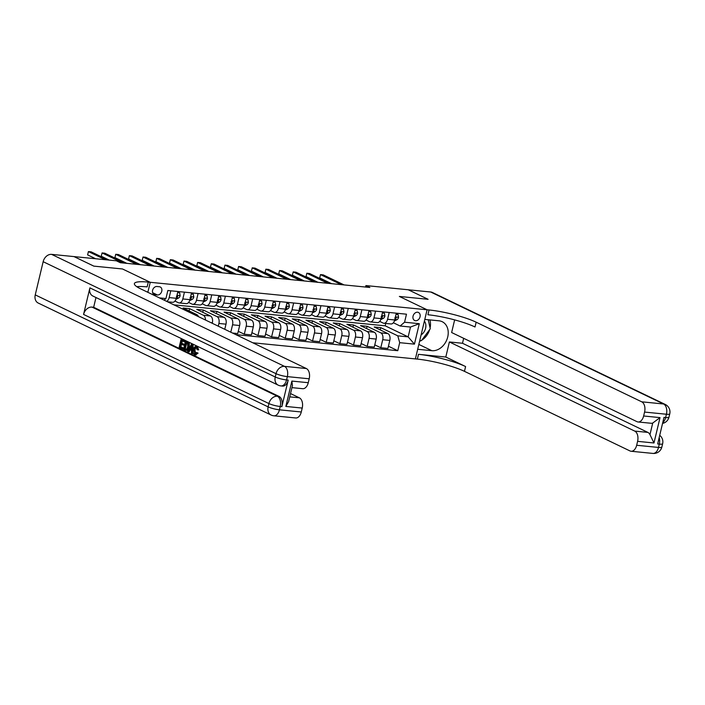 <?xml version="1.0" encoding="UTF-8"?>
<svg xmlns="http://www.w3.org/2000/svg" width="705" height="705" viewBox="0 0 705 705"><rect width="100%" height="100%" fill="white"/><g stroke="black" fill="none" stroke-linecap="round" stroke-linejoin="round"><path stroke-width="1.06" d="M417.563 312.227A4.433 3.428 115.7 0 0 413.227 315.558A4.433 3.428 115.7 0 0 414.628 320.475A4.433 3.428 115.7 0 0 415.536 320.731A4.433 3.428 115.7 0 0 419.872 317.409A4.433 3.428 115.7 0 0 418.47 312.482A4.433 3.428 115.7 0 0 417.563 312.227M252.769 342.771L417.351 359.109A34.642 5.957 -166.6 0 1 464.463 371.341L630.014 450.953A8.31 5.076 -84.3 0 0 631.09 451.253A8.31 5.076 -84.3 0 0 636.668 445.269L658.505 447.437L659.298 444.115L657.659 443.956L663.987 417.395L665.626 417.554L666.419 414.24L644.573 412.072L643.639 415.985L660.021 417.616L653.976 442.978L649.966 434.606L652.724 423.044A8.31 5.076 95.7 0 1 651.173 423.273L638.069 421.978A8.31 5.076 -84.3 0 0 643.639 415.985M35.25 294.893L268.138 406.882A8.31 6.424 115.7 0 0 271.081 415.025L38.202 303.035A8.31 6.424 -64.3 0 1 35.25 294.893L43.155 261.696A8.31 6.424 -64.3 0 1 51.606 254.373L73.999 256.594L93.8 266.12L122.52 268.975L93.853 266.129L74.051 256.602L116.369 260.806L120.335 262.709L369.878 287.473L365.913 285.569L365.56 287.041M154.994 294.734L157.4 294.972A4.292 3.322 115.7 0 0 161.604 291.755A4.292 3.322 115.7 0 0 160.246 286.988A4.292 3.322 115.7 0 0 159.365 286.741L156.959 286.503A4.292 3.322 115.7 0 0 152.756 289.72A4.292 3.322 115.7 0 0 154.122 294.487A4.292 3.322 115.7 0 0 154.994 294.734L153.373 293.959M365.913 285.569L408.23 289.764L428.032 299.29L399.365 296.444L427.089 309.777L415.386 358.907L417.677 349.283L431.874 350.693A15.589 12.056 115.7 0 0 447.12 339.008A15.589 12.056 115.7 0 0 442.194 321.7A15.589 12.056 115.7 0 0 438.995 320.81L424.798 319.409L427.089 309.777L148.279 282.106A34.642 5.957 13.4 0 0 134.382 283.604A34.642 5.957 13.4 0 0 140.78 288.918L306.34 368.53A8.31 5.076 95.7 0 1 309.195 378.788L287.349 376.62L286.556 379.933L288.195 380.101A8.31 5.076 95.7 0 1 282.626 386.084L280.987 385.926A8.31 5.076 -84.3 0 0 286.556 379.933A8.31 1.428 13.4 0 1 275.25 376.999L276.043 373.685L43.155 261.696M147.856 292.328L150.244 282.3L122.52 268.975L150.244 282.3L147.953 291.932L146.799 291.817M159.445 297.898L165.939 298.541L164.089 300.127M173.915 304.851L385.194 325.825L408.16 336.867L410.504 327.041L400.132 326.01L404.564 322.22L406.477 314.192L167.852 290.504L165.939 298.541M404.564 322.22L419.308 323.683L414.434 344.137L399.691 342.674L397.779 350.702L388.437 346.217M235.849 334.637L397.779 350.702M400.132 326.01L393.372 322.758M389.204 312.474L387.583 319.268A5.543 3.384 95.7 0 1 383.873 323.26A5.543 3.384 95.7 0 1 383.15 323.057L379.722 321.41M375.553 311.117L373.932 317.911A5.543 3.384 95.7 0 1 370.222 321.903A5.543 3.384 95.7 0 1 369.499 321.7L366.071 320.052M361.903 309.768L360.281 316.563A5.543 3.384 95.7 0 1 356.571 320.555A5.543 3.384 95.7 0 1 355.849 320.343L352.421 318.695M348.252 308.411L346.631 315.205A5.543 3.384 95.7 0 1 342.921 319.198A5.543 3.384 95.7 0 1 342.198 318.995L338.77 317.338M334.602 307.054L332.98 313.848A5.543 3.384 95.7 0 1 329.261 317.84A5.543 3.384 95.7 0 1 328.548 317.638L325.12 315.99M320.951 305.697L319.33 312.491A5.543 3.384 95.7 0 1 315.611 316.483A5.543 3.384 95.7 0 1 314.897 316.281L311.469 314.633M307.301 304.349L305.679 311.143A5.543 3.384 95.7 0 1 301.96 315.135A5.543 3.384 95.7 0 1 301.246 314.923L297.81 313.276M293.65 302.991L292.029 309.786A5.543 3.384 95.7 0 1 288.31 313.778A5.543 3.384 95.7 0 1 287.596 313.575L284.159 311.918M280 301.634L278.378 308.429A5.543 3.384 95.7 0 1 274.659 312.421A5.543 3.384 95.7 0 1 273.945 312.218L270.508 310.57M266.34 300.277L264.727 307.072A5.543 3.384 95.7 0 1 261.009 311.064A5.543 3.384 95.7 0 1 260.295 310.861L256.858 309.213M252.69 298.929L251.077 305.723A5.543 3.384 95.7 0 1 247.358 309.715A5.543 3.384 95.7 0 1 246.644 309.513L243.207 307.856M239.039 297.572L237.426 304.366A5.543 3.384 95.7 0 1 233.707 308.358A5.543 3.384 95.7 0 1 232.994 308.156L229.557 306.508M225.388 296.215L223.776 303.009A5.543 3.384 95.7 0 1 220.057 307.001A5.543 3.384 95.7 0 1 219.334 306.798L215.906 305.15M211.738 294.866L210.125 301.652A5.543 3.384 95.7 0 1 206.406 305.644A5.543 3.384 95.7 0 1 205.684 305.441L202.256 303.793M198.087 293.509L196.466 300.304A5.543 3.384 95.7 0 1 192.756 304.296A5.543 3.384 95.7 0 1 192.033 304.093L188.605 302.436M184.437 292.152L182.815 298.946A5.543 3.384 95.7 0 1 179.105 302.938A5.543 3.384 95.7 0 1 178.383 302.736L174.955 301.088M385.194 325.825L385.758 323.445M189.107 310.923L189.645 308.684L183.088 308.032L196.792 314.624A5.543 3.384 95.7 0 1 198.466 316.66M189.645 308.684L203.348 315.267A5.543 3.384 95.7 0 1 205.49 320.035M202.758 312.28L203.296 310.033L196.739 309.389L210.442 315.972A5.543 3.384 95.7 0 1 212.346 322.811L212.231 323.278M203.296 310.033L216.999 316.624A5.543 3.384 95.7 0 1 218.903 323.463L218.25 326.177M216.409 313.637L216.946 311.39L210.39 310.738L224.093 317.329A5.543 3.384 95.7 0 1 225.997 324.168L224.772 329.314M216.946 311.39L230.65 317.981A5.543 3.384 95.7 0 1 232.553 324.811L230.791 332.205M230.059 314.985L230.597 312.747L224.04 312.095L237.744 318.686A5.543 3.384 95.7 0 1 239.647 325.516L237.735 333.553L232.518 333.033M230.597 312.747L244.3 319.339A5.543 3.384 95.7 0 1 246.204 326.168L244.291 334.205L238.272 331.306M243.71 316.342L244.247 314.104L237.691 313.452L251.394 320.044A5.543 3.384 95.7 0 1 253.298 326.873L251.385 334.91L244.291 334.205M244.247 314.104L257.951 320.687A5.543 3.384 95.7 0 1 259.854 327.525L257.942 335.562L251.923 332.663M257.36 317.699L257.898 315.452L251.341 314.8L265.054 321.392A5.543 3.384 95.7 0 1 266.948 328.23L265.036 336.267L257.942 335.562M257.898 315.452L271.601 322.044A5.543 3.384 95.7 0 1 273.505 328.882L271.592 336.911L265.574 334.02M271.011 319.057L271.548 316.809L265.001 316.157L278.704 322.749A5.543 3.384 95.7 0 1 280.608 329.587L278.687 337.616L271.592 336.911M271.548 316.809L285.252 323.401A5.543 3.384 95.7 0 1 287.155 330.231L285.243 338.268L279.224 335.377M284.67 320.405L285.199 318.166L278.651 317.514L292.355 324.106A5.543 3.384 95.7 0 1 294.258 330.936L292.337 338.973L285.243 338.268M285.199 318.166L298.902 324.758A5.543 3.384 95.7 0 1 300.806 331.588L298.894 339.625L292.875 336.726M298.321 321.762L298.849 319.515L292.302 318.871L306.005 325.454A5.543 3.384 95.7 0 1 307.909 332.293L305.988 340.33L298.894 339.625M298.849 319.515L312.553 326.107A5.543 3.384 95.7 0 1 314.456 332.945L312.544 340.982L306.525 338.083M311.971 323.119L312.5 320.872L305.952 320.22L319.656 326.812A5.543 3.384 95.7 0 1 321.559 333.65L319.647 341.678L312.544 340.982M312.5 320.872L326.204 327.464A5.543 3.384 95.7 0 1 328.107 334.302L326.195 342.33L320.176 339.44M325.622 324.476L326.151 322.229L319.603 321.577L333.306 328.169A5.543 3.384 95.7 0 1 335.21 335.007L333.298 343.035L326.195 342.33M326.151 322.229L339.854 328.821A5.543 3.384 95.7 0 1 341.758 335.65L339.845 343.688L333.826 340.797M339.272 325.825L339.801 323.586L333.254 322.934L346.957 329.526A5.543 3.384 95.7 0 1 348.86 336.356L346.948 344.392L339.845 343.688M339.801 323.586L353.505 330.169A5.543 3.384 95.7 0 1 355.408 337.008L353.496 345.045L347.477 342.145M352.923 327.182L353.461 324.935L346.904 324.291L360.607 330.874A5.543 3.384 95.7 0 1 362.511 337.713L360.599 345.75L353.496 345.045M353.461 324.935L367.164 331.526A5.543 3.384 95.7 0 1 369.059 338.365L367.146 346.393L361.127 343.502M366.574 328.539L367.111 326.292L360.555 325.639L374.258 332.231A5.543 3.384 95.7 0 1 376.162 339.07L374.249 347.098L367.146 346.393M367.111 326.292L380.815 332.883A5.543 3.384 95.7 0 1 382.718 339.722L380.797 347.75L374.778 344.86M380.224 329.887L380.762 327.649L374.205 326.997L387.909 333.588A5.543 3.384 95.7 0 1 389.812 340.418L387.9 348.455L380.797 347.75M380.762 327.649L397.787 335.836L408.16 336.867L414.434 344.137M170.786 290.795L169.165 297.589A5.543 3.384 95.7 0 1 166.644 301.361M177.889 291.5L176.268 298.294A5.543 3.384 95.7 0 1 172.549 302.286L167.543 301.793M191.54 292.857L189.918 299.651A5.543 3.384 95.7 0 1 186.199 303.644L179.105 302.938M205.19 294.214L203.569 301.009A5.543 3.384 95.7 0 1 199.85 305.001L192.756 304.296M218.841 295.571L217.219 302.357A5.543 3.384 95.7 0 1 213.5 306.349L206.406 305.644M232.491 296.92L230.87 303.714A5.543 3.384 95.7 0 1 227.151 307.706L220.057 307.001M246.142 298.277L244.52 305.071A5.543 3.384 95.7 0 1 240.81 309.063L233.707 308.358M259.793 299.634L258.171 306.428A5.543 3.384 95.7 0 1 254.461 310.42L247.358 309.715M273.443 300.982L271.822 307.777A5.543 3.384 95.7 0 1 268.111 311.769L261.009 311.064M287.094 302.339L285.472 309.134A5.543 3.384 95.7 0 1 281.762 313.126L274.659 312.421M300.744 303.696L299.123 310.491A5.543 3.384 95.7 0 1 295.413 314.483L288.31 313.778M314.395 305.054L312.782 311.848A5.543 3.384 95.7 0 1 309.063 315.84L301.96 315.135M328.045 306.402L326.433 313.196A5.543 3.384 95.7 0 1 322.714 317.188L315.611 316.483M341.696 307.759L340.083 314.553A5.543 3.384 95.7 0 1 336.364 318.545L329.261 317.84M355.346 309.116L353.734 315.911A5.543 3.384 95.7 0 1 350.015 319.903L342.921 319.198M368.997 310.473L367.384 317.259A5.543 3.384 95.7 0 1 363.665 321.251L356.571 320.555M382.656 311.821L381.035 318.616A5.543 3.384 95.7 0 1 377.316 322.608L370.222 321.903M399.691 342.674L397.787 335.836M396.307 313.179L394.685 319.973A5.543 3.384 95.7 0 1 390.967 323.965L383.873 323.26M419.308 323.683L410.504 327.041M105.318 259.704L88.416 251.579L91.148 251.852L108.05 259.978M95.624 258.744L87.623 254.893L88.416 251.579L87.623 254.893M177.607 292.672L179.678 292.883L180.136 295.642A3.675 2.238 95.7 0 1 178.497 298.065L175.959 299.308M179.678 292.883L177.695 292.293M122.934 262.965L102.066 252.936L104.798 253.201L125.666 263.238M176.365 297.889L176.426 297.854A3.675 2.238 -84.3 0 0 177.722 296.382L177.519 295.615M176.823 295.95L177.722 296.382C177.66 295.386 177.219 295.342 176.409 296.259M109.275 260.101L101.273 256.25L102.066 252.936L101.273 256.25M191.258 294.029L193.329 294.232L193.787 296.999A3.675 2.238 95.7 0 1 192.148 299.422L189.61 300.665M193.329 294.232L191.346 293.641M136.585 264.322L115.717 254.285L118.449 254.558L139.317 264.595M190.015 299.246L190.077 299.211A3.675 2.238 -84.3 0 0 191.372 297.739L191.17 296.972M190.473 297.307L191.372 297.739C191.311 296.735 190.879 296.69 190.068 297.607M126.891 263.362L114.924 257.607L115.717 254.285L114.924 257.607M204.908 295.386L206.979 295.589L207.437 298.356A3.675 2.238 95.7 0 1 205.807 300.771L203.26 302.022M206.979 295.589L204.996 294.998M150.235 265.679L129.368 255.642L132.099 255.915L152.967 265.944M203.666 300.594L203.727 300.568A3.675 2.238 -84.3 0 0 205.023 299.096L204.82 298.321M204.124 298.664L205.023 299.096C204.961 298.092 204.529 298.048 203.719 298.964M140.542 264.71L128.574 258.964L129.368 255.642L128.574 258.964M218.559 296.735L220.63 296.946L221.088 299.704A3.675 2.238 95.7 0 1 219.458 302.128L216.911 303.379M220.63 296.946L218.647 296.356M163.886 267.028L143.018 256.999L145.75 257.263L166.618 267.301M217.316 301.951L217.378 301.925A3.675 2.238 -84.3 0 0 218.673 300.453L218.471 299.678M217.774 300.022L218.673 300.453C218.612 299.449 218.18 299.405 217.369 300.321M154.192 266.067L142.234 260.312L143.018 256.999L142.234 260.312M421.096 334.928A9.006 6.962 115.7 0 0 424.392 321.119M428.235 319.744L430.279 328.768L421.423 340.603L419.783 340.445M197.188 347.609C196.105 347.345 195.364 348.147 194.959 349.997L195.664 353.928M196.598 352.491L197.206 353.073L194.633 354.791C193.223 353.875 192.817 352.139 193.417 349.592C194.025 347.16 195.082 346.164 196.563 346.613L197.841 349.812L197.118 349.733L196.316 347.521C195.232 347.265 194.483 348.058 194.087 349.909L194.783 353.848L196.598 352.491L198.079 353.161L195.505 354.879M197.435 346.701L196.025 346.455L197.435 346.701L198.713 349.9L197.841 349.812M190.227 349.83L189.24 351.76L187.653 351.328L191.443 344.269L192.201 344.63L192.183 353.505L191.478 353.161L191.522 350.455L189.495 349.477L188.367 351.672M191.443 344.269L193.073 344.719L193.064 353.593L192.183 353.505M183.732 348.085L183.512 349.001L182.639 348.913L179.167 347.248L181.062 339.281L185.292 340.973L185.071 341.899L184.199 341.81L181.52 340.515L180.929 342.974L184.305 344.26L184.084 345.177L183.212 345.089L180.718 343.89L180.057 346.649L183.732 348.085L182.859 347.997L182.639 348.913M182.322 340.903L181.811 343.053M181.52 344.278L180.929 346.737M89.896 287.869L275.25 376.999A8.31 6.424 115.7 0 0 278.202 385.142L92.849 296.012A8.31 6.424 -64.3 0 1 89.896 287.869L83.569 314.43A8.31 6.424 -64.3 0 1 92.02 307.107L93.659 307.274L279.013 396.404A8.31 5.076 95.7 0 1 281.868 406.662L288.195 380.101M93.659 307.274L95.977 297.519M185.45 341.387L188.446 343.591L188.411 347.204C187.812 349.75 186.763 350.746 185.256 350.173L183.556 349.354L185.45 341.387L188.764 342.771L189.319 343.679L189.284 347.292C188.684 349.839 187.636 350.834 186.129 350.262M291.879 381.079L292.434 385.573L288.618 401.586L285.833 406.441L291.879 381.079L308.261 382.7L309.195 378.788M308.261 382.7A8.31 5.076 95.7 0 1 302.683 388.693L291.94 387.627M290.531 393.566L299.361 397.814A8.31 5.076 95.7 0 1 302.216 408.063L285.833 406.441M281.868 406.662L280.229 406.494L279.444 409.817L301.282 411.984L302.216 408.063M301.282 411.984A8.31 5.076 95.7 0 1 295.712 417.968L273.866 415.8A8.31 5.076 -84.3 0 0 279.444 409.817A8.31 1.428 13.4 0 1 268.138 406.882L268.922 403.56L83.569 314.43M148.279 282.106L147.142 286.891A34.642 5.957 13.4 0 0 136.814 286.706M180.057 346.649L182.859 347.997M180.929 342.974L184.305 344.26M183.432 344.172L183.212 345.089M181.062 339.281L185.292 340.973M184.419 340.885L184.199 341.81M186.869 350.482L185.256 350.173M184.446 348.755L186.684 349.204L187.75 346.86L187.618 343.635L185.909 342.63L184.446 348.755L186.42 349.372M188.411 347.204L189.284 347.292M188.446 343.591L189.319 343.679M187.891 342.683L188.764 342.771M186.71 343.018L185.318 348.843M190.923 346.684L189.918 348.658L191.54 349.433L191.601 345.371L190.923 346.684L191.584 346.745M192.201 344.63L193.073 344.719M191.575 347.212L190.791 348.746L191.54 349.107M189.918 348.658L190.791 348.746M194.087 349.909L194.959 349.997M197.206 353.073L198.079 353.161M196.025 355.029L194.633 354.791M408.283 289.773L428.094 299.299L399.365 296.444L427.089 309.777L429.054 309.971A34.642 5.957 -166.6 0 1 476.166 322.203L641.717 401.815L663.564 403.983L430.676 291.993L408.283 289.79M445.798 357.038L418.488 354.324A34.642 5.957 -166.6 0 1 465.6 366.556L445.798 357.038L449.385 341.96L462.489 343.264L463.67 338.321M454.646 319.885L451.632 332.531L636.985 421.669A8.31 5.076 -84.3 0 0 638.069 421.978M653.976 442.978L637.593 441.348L636.668 445.269M637.593 441.348A8.31 5.076 -84.3 0 0 634.747 431.099L647.851 432.394A8.31 5.076 95.7 0 1 649.966 434.606M449.385 341.96L634.747 431.099M430.676 291.993A8.31 6.424 -64.3 0 1 432.376 292.469L665.264 404.458A8.31 6.424 115.7 0 0 663.564 403.983A8.31 5.076 95.7 0 1 666.419 414.24A8.31 1.428 -166.6 0 0 669.75 413.879A8.31 8.31 0 0 0 665.264 404.458M644.573 412.072A8.31 5.076 -84.3 0 0 641.717 401.815M462.489 343.264L647.851 432.394M429.054 309.971L427.917 314.756A34.642 5.957 -166.6 0 1 475.029 326.988L476.166 322.203M652.724 423.044L660.021 417.616M429.883 319.911A15.589 12.056 -64.3 0 1 430.094 327.948M429.671 329.579A15.589 12.056 -64.3 0 1 421.696 340.233M421.123 340.577A15.589 12.056 -64.3 0 1 419.581 341.308M419.766 340.541L420.797 340.541M232.209 298.092L234.28 298.294L234.739 301.061A3.675 2.238 95.7 0 1 233.108 303.485L230.561 304.727M234.28 298.294L232.298 297.713M177.537 268.385L156.669 258.347L159.4 258.62L180.268 268.658M230.967 303.309L231.029 303.273A3.675 2.238 -84.3 0 0 232.324 301.802L232.121 301.035M231.425 301.37L232.324 301.802C232.262 300.797 231.83 300.762 231.02 301.678M167.843 267.424L155.884 261.67L156.669 258.347L155.884 261.67M245.86 299.449L247.931 299.651L248.389 302.419A3.675 2.238 95.7 0 1 246.759 304.833L244.212 306.085M247.931 299.651L245.957 299.061M191.187 269.742L170.319 259.704L173.051 259.978L193.919 270.006M244.617 304.666L244.679 304.63A3.675 2.238 -84.3 0 0 245.975 303.159L245.772 302.392M245.076 302.727L245.975 303.159C245.913 302.154 245.481 302.11 244.67 303.027M181.493 268.781L169.535 263.027L170.319 259.704L169.535 263.027M259.511 300.806L261.581 301.009L262.04 303.776A3.675 2.238 95.7 0 1 260.409 306.19L257.863 307.442M261.581 301.009L259.607 300.418M204.838 271.09L183.97 261.062L186.702 261.335L207.57 271.363M258.268 306.014L258.33 305.988A3.675 2.238 -84.3 0 0 259.634 304.516L259.422 303.74M258.735 304.084L259.634 304.516C259.563 303.511 259.132 303.467 258.321 304.384M195.144 270.13L183.185 264.384L183.97 261.062L183.185 264.384M273.161 302.154L275.232 302.366L275.69 305.124A3.675 2.238 95.7 0 1 274.06 307.547L271.513 308.799M275.232 302.366L273.258 301.775M218.488 272.447L197.629 262.419L200.352 262.683L221.22 272.72M271.918 307.371L271.98 307.345A3.675 2.238 -84.3 0 0 273.284 305.873L273.073 305.098M272.386 305.441L273.284 305.873C273.223 304.868 272.782 304.824 271.971 305.741M208.795 271.487L196.836 265.732L197.629 262.419L196.836 265.732M286.812 303.511L288.883 303.714L289.341 306.481A3.675 2.238 95.7 0 1 287.711 308.905L285.164 310.147M288.883 303.714L286.909 303.132M232.139 273.804L211.28 263.767L214.003 264.04L234.871 274.078M285.569 308.728L285.631 308.693A3.675 2.238 -84.3 0 0 286.935 307.221L286.732 306.455M286.036 306.79L286.935 307.221C286.873 306.217 286.433 306.173 285.622 307.098M222.445 272.844L210.487 267.089L211.28 263.767L210.487 267.089M300.462 304.868L302.533 305.071L302.991 307.838A3.675 2.238 95.7 0 1 301.361 310.253L298.814 311.504M302.533 305.071L300.559 304.481M245.789 275.161L224.93 265.124L227.653 265.397L248.521 275.426M299.22 310.077L299.29 310.05A3.675 2.238 -84.3 0 0 300.586 308.579L300.383 307.812M299.687 308.147L300.586 308.579C300.524 307.574 300.083 307.53 299.273 308.446M236.096 274.192L224.137 268.446L224.93 265.124L224.137 268.446M314.122 306.226L316.184 306.428L316.642 309.187A3.675 2.238 95.7 0 1 315.012 311.61L312.465 312.861M316.184 306.428L314.21 305.838M259.44 276.51L238.581 266.481L241.313 266.754L262.172 276.783M312.879 311.434L312.941 311.407A3.675 2.238 -84.3 0 0 314.236 309.936L314.033 309.16M313.337 309.504L314.236 309.936C314.174 308.931 313.734 308.887 312.923 309.803M249.746 275.549L237.788 269.804L238.581 266.481L237.788 269.804M327.772 307.574L329.834 307.785L330.293 310.544A3.675 2.238 95.7 0 1 328.662 312.967L326.115 314.219M329.834 307.785L327.86 307.195M273.099 277.867L252.231 267.838L254.963 268.103L275.822 278.14M326.53 312.791L326.591 312.764A3.675 2.238 -84.3 0 0 327.887 311.293L327.684 310.517M326.988 310.852L327.887 311.293C327.825 310.288 327.384 310.244 326.574 311.161M263.397 276.906L251.438 271.152L252.231 267.838L251.438 271.152M341.423 308.931L343.485 309.134L343.943 311.901A3.675 2.238 95.7 0 1 342.313 314.324L339.766 315.567M343.485 309.134L341.511 308.543M286.75 279.224L265.882 269.187L268.614 269.46L289.473 279.497M340.18 314.148L340.242 314.113A3.675 2.238 -84.3 0 0 341.537 312.641L341.335 311.874M340.638 312.209L341.537 312.641C341.476 311.636 341.035 311.592 340.224 312.518M277.047 278.263L265.089 272.509L265.882 269.187L265.089 272.509M355.073 310.288L357.135 310.491L357.594 313.258A3.675 2.238 95.7 0 1 355.963 315.673L353.416 316.924M357.135 310.491L355.161 309.9M300.4 280.581L279.532 270.544L282.264 270.817L303.124 280.846M353.831 315.496L353.892 315.47A3.675 2.238 -84.3 0 0 355.188 313.998L354.985 313.231M354.289 313.566L355.188 313.998C355.126 312.994 354.685 312.95 353.875 313.866M290.698 279.612L278.739 273.866L279.532 270.544L278.739 273.866M368.724 311.636L370.786 311.848L371.253 314.606A3.675 2.238 95.7 0 1 369.614 317.03L367.067 318.281M370.786 311.848L368.812 311.257M314.051 281.93L293.183 271.901L295.915 272.174L316.783 282.203M367.481 316.853L367.543 316.827A3.675 2.238 -84.3 0 0 368.838 315.355L368.636 314.58M367.939 314.923L368.838 315.355C368.777 314.351 368.336 314.307 367.525 315.223M304.357 280.969L292.39 275.214L293.183 271.901L292.39 275.214M382.374 312.994L384.445 313.205L384.904 315.963A3.675 2.238 95.7 0 1 383.264 318.387L380.726 319.629M384.445 313.205L382.462 312.615M327.702 283.287L306.834 273.249L309.565 273.522L330.433 283.56M381.132 318.211L381.193 318.175A3.675 2.238 -84.3 0 0 382.489 316.704L382.286 315.937M381.59 316.272L382.489 316.704C382.427 315.708 381.987 315.664 381.176 316.58M318.008 282.326L306.04 276.571L306.834 273.249L306.04 276.571M396.025 314.351L398.096 314.553L398.554 317.32A3.675 2.238 95.7 0 1 396.915 319.744L394.377 320.986M398.096 314.553L396.113 313.963M341.352 284.644L320.484 274.606L323.216 274.88L344.084 284.917M394.782 319.568L394.844 319.532A3.675 2.238 -84.3 0 0 396.139 318.061L395.937 317.294M395.241 317.629L396.139 318.061C396.078 317.056 395.646 317.012 394.835 317.929M331.658 283.683L319.691 277.929L320.484 274.606L319.691 277.929M196.792 314.624L193.558 314.298M210.442 315.972L203.348 315.267M224.093 317.329L216.999 316.624M237.744 318.686L230.65 317.981M251.394 320.044L244.3 319.339M265.054 321.392L257.951 320.687M278.704 322.749L271.601 322.044M292.355 324.106L285.252 323.401M306.005 325.454L298.902 324.758M319.656 326.812L312.553 326.107M333.306 328.169L326.204 327.464M346.957 329.526L339.854 328.821M360.607 330.874L353.505 330.169M374.258 332.231L367.164 331.526M387.909 333.588L380.815 332.883M176.268 298.294L169.165 297.589M189.918 299.651L182.815 298.946M203.569 301.009L196.466 300.304M217.219 302.357L210.125 301.652M212.346 322.811L210.971 322.67M230.87 303.714L223.776 303.009M225.997 324.168L218.903 323.463M244.52 305.071L237.426 304.366M239.647 325.516L232.553 324.811M258.171 306.428L251.077 305.723M253.298 326.873L246.204 326.168M271.822 307.777L264.727 307.072M266.948 328.23L259.854 327.525M285.472 309.134L278.378 308.429M280.608 329.587L273.505 328.882M299.123 310.491L292.029 309.786M294.258 330.936L287.155 330.231M312.782 311.848L305.679 311.143M307.909 332.293L300.806 331.588M326.433 313.196L319.33 312.491M321.559 333.65L314.456 332.945M340.083 314.553L332.98 313.848M335.21 335.007L328.107 334.302M353.734 315.911L346.631 315.205M348.86 336.356L341.758 335.65M367.384 317.259L360.281 316.563M362.511 337.713L355.408 337.008M381.035 318.616L373.932 317.911M376.162 339.07L369.059 338.365M394.685 319.973L387.583 319.268M389.812 340.418L382.718 339.722M152.632 292.681L157.4 294.972M180.119 295.571L176.99 295.263M178.497 298.065L176.426 297.854M193.769 296.928L190.641 296.62M192.148 299.422L190.077 299.211M207.42 298.286L204.291 297.977M205.807 300.771L203.727 300.568M221.079 299.643L217.942 299.325M219.458 302.128L217.378 301.925M51.606 254.373L284.494 366.362L306.34 368.53M92.02 307.107L277.373 396.245L279.013 396.404M289.746 396.862L299.361 397.814M284.494 366.362A8.31 6.424 115.7 0 0 276.043 373.685A8.31 1.428 -166.6 0 0 287.349 376.62A8.31 5.076 -84.3 0 0 284.494 366.362M277.373 396.245A8.31 6.424 115.7 0 0 268.922 403.56A8.31 1.428 -166.6 0 0 280.229 406.494A8.31 5.076 -84.3 0 0 277.373 396.245M187.081 342.172L187.953 342.251M418.488 354.324L417.351 359.109M465.6 366.556L464.463 371.341M659.175 437.576A8.31 5.076 95.7 0 1 659.298 444.115A8.31 1.428 -166.6 0 0 662.629 443.753A8.31 8.31 0 0 0 659.713 435.32M652.936 453.421A8.31 8.31 0 0 0 661.845 447.076A8.31 1.428 13.4 0 1 658.505 447.437A8.31 5.076 95.7 0 1 652.936 453.421L631.09 451.253M662.55 423.414A8.31 8.31 0 0 0 668.957 417.201A8.31 1.428 13.4 0 1 665.626 417.554A8.31 5.076 95.7 0 1 662.735 422.648M418.84 344.419L431.874 350.693M234.73 300.991L231.593 300.683M233.108 303.485L231.029 303.273M248.38 302.348L245.243 302.04M246.759 304.833L244.679 304.63M262.031 303.705L258.894 303.388M260.409 306.19L258.33 305.988M275.681 305.054L272.544 304.745M274.06 307.547L271.98 307.345M289.332 306.411L286.195 306.102M287.711 308.905L285.631 308.693M302.983 307.768L299.845 307.459M301.361 310.253L299.29 310.05M316.633 309.125L313.505 308.808M315.012 311.61L312.941 311.407M330.284 310.473L327.155 310.165M328.662 312.967L326.591 312.764M343.934 311.83L340.806 311.522M342.313 314.324L340.242 314.113M357.585 313.187L354.456 312.879M355.963 315.673L353.892 315.47M371.235 314.545L368.107 314.227M369.614 317.03L367.543 316.827M384.886 315.893L381.757 315.584M383.264 318.387L381.193 318.175M398.536 317.25L395.408 316.942M396.915 319.744L394.844 319.532M278.202 385.142A8.31 8.31 0 0 0 280.987 385.926M271.081 415.025A8.31 8.31 0 0 0 273.866 415.8M662.629 443.753L661.845 447.076M669.75 413.879L668.957 417.201"/></g></svg>
